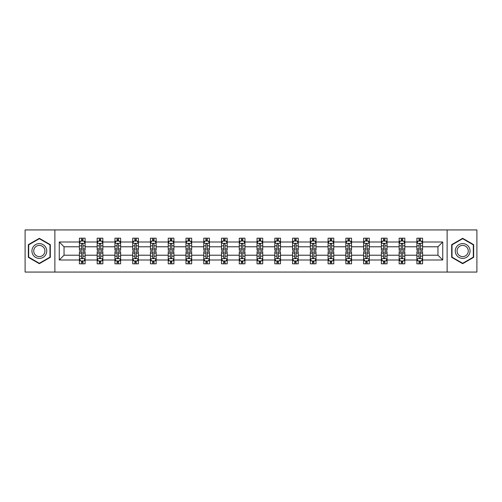 <?xml version="1.0" encoding="UTF-8"?>
<svg xmlns="http://www.w3.org/2000/svg" width="502" height="502" viewBox="0 0 502 502"><rect width="100%" height="100%" fill="white"/><g stroke="black" fill="none" stroke-linecap="round" stroke-linejoin="round"><path stroke-width="0.75" d="M447.125 229.935L25.1 229.935L25.1 272.065L476.9 272.065L476.9 229.935L447.125 229.935L447.125 272.065M422.59 259.992L422.59 255.211L437.957 255.211L442.739 259.992L422.59 259.992L422.59 263.807L420.425 263.807L420.425 260.908M54.875 272.065L54.875 229.935M416.898 259.992L404.825 259.992L404.825 255.211L416.898 255.211L416.898 263.807L422.59 263.807L422.59 260.77L421.517 260.77M404.825 259.992L404.825 263.807L402.66 263.807L402.66 260.908M399.134 259.992L387.061 259.992L387.061 255.211L399.134 255.211L399.134 263.807L404.825 263.807L404.825 260.77L403.759 260.77M387.061 259.992L387.061 263.807L384.902 263.807L384.902 260.908M381.369 259.992L369.303 259.992L369.303 255.211L381.369 255.211L381.369 263.807L387.061 263.807L387.061 260.77L385.994 260.77M369.303 259.992L369.303 263.807L367.138 263.807L367.138 260.908M363.611 259.992L351.538 259.992L351.538 255.211L363.611 255.211L363.611 263.807L369.303 263.807L369.303 260.77L368.23 260.77M351.538 259.992L351.538 263.807L349.373 263.807L349.373 260.908M345.847 259.992L333.78 259.992L333.78 255.211L345.847 255.211L345.847 263.807L351.538 263.807L351.538 260.77L350.471 260.77M333.78 259.992L333.78 263.807L331.615 263.807L331.615 260.908M328.082 259.992L316.015 259.992L316.015 255.211L328.082 255.211L328.082 263.807L333.78 263.807L333.78 260.77L332.707 260.77M316.015 259.992L316.015 263.807L313.85 263.807L313.85 260.908M310.324 259.992L298.251 259.992L298.251 255.211L310.324 255.211L310.324 263.807L316.015 263.807L316.015 260.77L314.942 260.77M298.251 259.992L298.251 263.807L296.086 263.807L296.086 260.908M292.559 259.992L280.492 259.992L280.492 255.211L292.559 255.211L292.559 263.807L298.251 263.807L298.251 260.77L297.184 260.77M280.492 259.992L280.492 263.807L278.328 263.807L278.328 260.908M274.795 259.992L262.728 259.992L262.728 255.211L274.795 255.211L274.795 263.807L280.492 263.807L280.492 260.77L279.419 260.77M262.728 259.992L262.728 263.807L260.563 263.807L260.563 260.908M257.037 259.992L244.963 259.992L244.963 255.211L257.037 255.211L257.037 263.807L262.728 263.807L262.728 260.77L261.655 260.77M244.963 259.992L244.963 263.807L242.805 263.807L242.805 260.908M239.272 259.992L227.205 259.992L227.205 255.211L239.272 255.211L239.272 263.807L244.963 263.807L244.963 260.77L243.897 260.77M227.205 259.992L227.205 263.807L225.04 263.807L225.04 260.908M221.507 259.992L209.441 259.992L209.441 255.211L221.507 255.211L221.507 263.807L227.205 263.807L227.205 260.77L226.132 260.77M209.441 259.992L209.441 263.807L207.276 263.807L207.276 260.908M203.749 259.992L191.676 259.992L191.676 255.211L203.749 255.211L203.749 263.807L209.441 263.807L209.441 260.77L208.368 260.77M191.676 259.992L191.676 263.807L189.518 263.807L189.518 260.908M185.985 259.992L173.918 259.992L173.918 255.211L185.985 255.211L185.985 263.807L191.676 263.807L191.676 260.77L190.609 260.77M173.918 259.992L173.918 263.807L171.753 263.807L171.753 260.908M168.22 259.992L156.153 259.992L156.153 255.211L168.22 255.211L168.22 263.807L173.918 263.807L173.918 260.77L172.845 260.77M156.153 259.992L156.153 263.807L153.988 263.807L153.988 260.908M150.462 259.992L138.389 259.992L138.389 255.211L150.462 255.211L150.462 263.807L156.153 263.807L156.153 260.77L155.087 260.77M138.389 259.992L138.389 263.807L136.23 263.807L136.23 260.908M132.697 259.992L120.631 259.992L120.631 255.211L132.697 255.211L132.697 263.807L138.389 263.807L138.389 260.77L137.322 260.77M120.631 259.992L120.631 263.807L118.466 263.807L118.466 260.908M114.939 259.992L102.866 259.992L102.866 255.211L114.939 255.211L114.939 263.807L120.631 263.807L120.631 260.77L119.558 260.77M102.866 259.992L102.866 263.807L100.701 263.807L100.701 260.908M97.175 259.992L85.108 259.992L85.108 255.211L97.175 255.211L97.175 263.807L102.866 263.807L102.866 260.77L101.799 260.77M85.108 259.992L85.108 263.807L79.41 263.807L79.41 259.992L59.261 259.992L59.261 242.008L79.41 242.008L79.41 238.193L85.108 238.193L85.108 242.008L97.175 242.008L97.175 238.193L102.866 238.193L102.866 242.008L114.939 242.008L114.939 238.193L120.631 238.193L120.631 242.008L132.697 242.008L132.697 238.193L138.389 238.193L138.389 242.008L150.462 242.008L150.462 238.193L156.153 238.193L156.153 242.008L168.22 242.008L168.22 238.193L173.918 238.193L173.918 242.008L185.985 242.008L185.985 238.193L191.676 238.193L191.676 242.008L203.749 242.008L203.749 238.193L209.441 238.193L209.441 242.008L221.507 242.008L221.507 238.193L227.205 238.193L227.205 242.008L239.272 242.008L239.272 238.193L244.963 238.193L244.963 242.008L257.037 242.008L257.037 238.193L262.728 238.193L262.728 242.008L274.795 242.008L274.795 238.193L280.492 238.193L280.492 242.008L292.559 242.008L292.559 238.193L298.251 238.193L298.251 242.008L310.324 242.008L310.324 238.193L316.015 238.193L316.015 242.008L328.082 242.008L328.082 238.193L333.78 238.193L333.78 242.008L345.847 242.008L345.847 238.193L351.538 238.193L351.538 242.008L363.611 242.008L363.611 238.193L369.303 238.193L369.303 242.008L381.369 242.008L381.369 238.193L387.061 238.193L387.061 242.008L399.134 242.008L399.134 238.193L404.825 238.193L404.825 242.008L416.898 242.008L416.898 238.193L422.59 238.193L422.59 242.008L442.739 242.008L442.739 259.992M416.898 242.008L416.898 246.789L404.825 246.789L404.825 242.008M399.134 242.008L399.134 246.789L387.061 246.789L387.061 242.008M381.369 242.008L381.369 246.789L369.303 246.789L369.303 242.008M363.611 242.008L363.611 246.789L351.538 246.789L351.538 242.008M345.847 242.008L345.847 246.789L333.78 246.789L333.78 242.008M328.082 242.008L328.082 246.789L316.015 246.789L316.015 242.008M310.324 242.008L310.324 246.789L298.251 246.789L298.251 242.008M292.559 242.008L292.559 246.789L280.492 246.789L280.492 242.008M274.795 242.008L274.795 246.789L262.728 246.789L262.728 242.008M257.037 242.008L257.037 246.789L244.963 246.789L244.963 242.008M239.272 242.008L239.272 246.789L227.205 246.789L227.205 242.008M221.507 242.008L221.507 246.789L209.441 246.789L209.441 242.008M203.749 242.008L203.749 246.789L191.676 246.789L191.676 242.008M185.985 242.008L185.985 246.789L173.918 246.789L173.918 242.008M168.22 242.008L168.22 246.789L156.153 246.789L156.153 242.008M150.462 242.008L150.462 246.789L138.389 246.789L138.389 242.008M132.697 242.008L132.697 246.789L120.631 246.789L120.631 242.008M114.939 242.008L114.939 246.789L102.866 246.789L102.866 242.008M97.175 242.008L97.175 246.789L85.108 246.789L85.108 242.008M79.41 242.008L79.41 246.789L64.043 246.789L64.043 255.211L79.41 255.211L79.41 259.992M59.261 242.008L64.043 246.789M437.957 255.211L437.957 246.789L422.59 246.789L422.59 242.008M419.057 241.035L420.425 241.035M401.299 241.035L402.66 241.035M383.534 241.035L384.902 241.035M365.77 241.035L367.138 241.035M348.012 241.035L349.373 241.035M330.247 241.035L331.615 241.035M312.482 241.035L313.85 241.035M294.724 241.035L296.086 241.035M276.96 241.035L278.328 241.035M259.195 241.035L260.563 241.035M241.437 241.035L242.805 241.035M223.672 241.035L225.04 241.035M205.914 241.035L207.276 241.035M188.15 241.035L189.518 241.035M170.385 241.035L171.753 241.035M152.627 241.035L153.988 241.035M134.862 241.035L136.23 241.035M117.098 241.035L118.466 241.035M99.34 241.035L100.701 241.035M81.575 241.035L82.943 241.035M81.575 260.965L82.943 260.965M99.34 260.965L100.701 260.965M117.098 260.965L118.466 260.965M134.862 260.965L136.23 260.965M152.627 260.965L153.988 260.965M170.385 260.965L171.753 260.965M188.15 260.965L189.518 260.965M205.914 260.965L207.276 260.965M223.672 260.965L225.04 260.965M241.437 260.965L242.805 260.965M259.195 260.965L260.563 260.965M276.96 260.965L278.328 260.965M294.724 260.965L296.086 260.965M312.482 260.965L313.85 260.965M330.247 260.965L331.615 260.965M348.012 260.965L349.373 260.965M365.77 260.965L367.138 260.965M383.534 260.965L384.902 260.965M401.299 260.965L402.66 260.965M419.057 260.965L420.425 260.965M64.043 255.211L59.261 259.992M442.739 242.008L437.957 246.789M50.319 244.656L39.332 238.312L28.344 244.656L28.344 257.344L39.332 263.688L50.319 257.344L50.319 244.656M451.681 244.656L451.681 257.344L462.668 263.688L473.656 257.344L473.656 244.656L462.668 238.312L451.681 244.656M82.943 239.674L81.575 239.674M80.483 241.23L79.41 241.23L79.41 238.193L81.575 238.193L81.575 241.092M79.41 248.892L79.41 250.316L81.575 250.316L81.575 248.892L79.41 248.892L79.41 246.789M85.108 246.789L85.108 250.316L82.943 250.316L82.943 244.223C82.485 243.351 82.033 243.351 81.575 244.223L81.575 248.892M84.035 241.23L85.108 241.23L85.108 238.193L82.943 238.193L82.943 241.092M85.108 243.37L83.966 241.092L80.552 241.092L79.41 243.37M80.439 238.193L79.41 238.193M81.575 262.326L82.943 262.326M84.035 260.77L85.102 260.77L85.102 263.807L82.943 263.807L82.943 260.908M85.102 253.108L85.102 251.684L82.943 251.684L82.943 253.108L85.102 253.108L85.102 255.211M79.41 255.211L79.41 251.684L81.575 251.684L81.575 257.777C82.027 258.649 82.485 258.649 82.943 257.777L82.943 253.108M80.483 260.77L79.41 260.77L79.41 263.807L81.575 263.807L81.575 260.908M79.41 258.63L80.552 260.908L83.966 260.908L85.102 258.63M84.079 263.807L85.102 263.807M100.701 239.674L99.34 239.674M98.241 241.23L97.175 241.23L97.175 238.193L99.34 238.193L99.34 241.092M97.175 248.892L97.175 250.316L99.34 250.316L99.34 248.892L97.175 248.892L97.175 246.789M102.866 246.789L102.866 250.316L100.701 250.316L100.701 244.223C100.249 243.351 99.791 243.351 99.34 244.223L99.34 248.892M101.799 241.23L102.866 241.23L102.866 238.193L100.701 238.193L100.701 241.092M102.866 243.37L101.73 241.092L98.31 241.092L97.175 243.37M98.197 238.193L97.175 238.193M118.466 239.674L117.098 239.674M116.006 241.23L114.939 241.23L114.939 238.193L117.098 238.193L117.098 241.092M114.939 248.892L114.939 250.316L117.098 250.316L117.098 248.892L114.939 248.892L114.939 246.789M120.631 246.789L120.631 250.316L118.466 250.316L118.466 244.223C118.014 243.351 117.556 243.351 117.098 244.223L117.098 248.892M119.558 241.23L120.631 241.23L120.631 238.193L118.466 238.193L118.466 241.092M120.631 243.37L119.489 241.092L116.075 241.092L114.939 243.37M115.962 238.193L114.939 238.193M99.34 262.326L100.701 262.326M102.866 253.108L102.866 251.684L100.701 251.684L100.701 253.108L102.866 253.108L102.866 255.211M97.175 255.211L97.175 251.684L99.34 251.684L99.34 257.777C99.791 258.649 100.249 258.649 100.701 257.777L100.701 253.108M98.241 260.77L97.175 260.77L97.175 263.807L99.34 263.807L99.34 260.908M97.175 258.63L98.31 260.908L101.73 260.908L102.866 258.63M101.843 263.807L102.866 263.807M117.098 262.326L118.466 262.326M120.631 253.108L120.631 251.684L118.466 251.684L118.466 253.108L120.631 253.108L120.631 255.211M114.939 255.211L114.939 251.684L117.098 251.684L117.098 257.777C117.556 258.649 118.008 258.649 118.466 257.777L118.466 253.108M116.006 260.77L114.939 260.77L114.939 263.807L117.098 263.807L117.098 260.908M114.939 258.63L116.075 260.908L119.489 260.908L120.631 258.63M119.601 263.807L120.631 263.807M32.925 247.298A7.398 7.398 0 0 0 35.629 257.407A7.398 7.398 0 0 0 45.745 254.702A7.398 7.398 0 0 0 43.034 244.593A7.398 7.398 0 0 0 32.925 247.298M34.481 248.201A5.604 5.604 0 0 0 36.533 255.851A5.604 5.604 0 0 0 44.182 253.799A5.604 5.604 0 0 0 42.137 246.149A5.604 5.604 0 0 0 34.481 248.201M49.98 244.85L49.98 257.149L39.332 263.293L28.689 257.149L28.689 244.85L39.332 238.707L49.98 244.85M456.255 247.298A7.398 7.398 0 0 0 458.966 257.407A7.398 7.398 0 0 0 469.075 254.702A7.398 7.398 0 0 0 466.371 244.593A7.398 7.398 0 0 0 456.255 247.298M457.818 248.201A5.604 5.604 0 0 0 459.863 255.851A5.604 5.604 0 0 0 467.519 253.799A5.604 5.604 0 0 0 465.467 246.149A5.604 5.604 0 0 0 457.818 248.201M473.311 244.85L473.311 257.149L462.668 263.293L452.02 257.149L452.02 244.85L462.668 238.707L473.311 244.85M136.23 239.674L134.862 239.674M133.77 241.23L132.697 241.23L132.697 238.193L134.862 238.193L134.862 241.092M132.697 248.892L132.697 250.316L134.862 250.316L134.862 248.892L132.697 248.892L132.697 246.789M138.389 246.789L138.389 250.316L136.23 250.316L136.23 244.223C135.772 243.351 135.32 243.351 134.862 244.223L134.862 248.892M137.322 241.23L138.389 241.23L138.389 238.193L136.23 238.193L136.23 241.092M138.389 243.37L137.253 241.092L133.839 241.092L132.697 243.37M133.72 238.193L132.697 238.193M134.862 262.326L136.23 262.326M138.389 253.108L138.389 251.684L136.23 251.684L136.23 253.108L138.389 253.108L138.389 255.211M132.697 255.211L132.697 251.684L134.862 251.684L134.862 257.777C135.314 258.649 135.772 258.649 136.23 257.777L136.23 253.108M133.77 260.77L132.697 260.77L132.697 263.807L134.862 263.807L134.862 260.908M132.697 258.63L133.839 260.908L137.253 260.908L138.389 258.63M137.366 263.807L138.389 263.807M153.988 239.674L152.627 239.674M151.529 241.23L150.462 241.23L150.462 238.193L152.627 238.193L152.627 241.092M150.462 248.892L150.462 250.316L152.627 250.316L152.627 248.892L150.462 248.892L150.462 246.789M156.153 246.789L156.153 250.316L153.988 250.316L153.988 244.223C153.537 243.351 153.079 243.351 152.627 244.223L152.627 248.892M155.087 241.23L156.153 241.23L156.153 238.193L153.988 238.193L153.988 241.092M156.153 243.37L155.018 241.092L151.598 241.092L150.462 243.37M151.485 238.193L150.462 238.193M152.627 262.326L153.988 262.326M156.153 253.108L156.153 251.684L153.988 251.684L153.988 253.108L156.153 253.108L156.153 255.211M150.462 255.211L150.462 251.684L152.627 251.684L152.627 257.777C153.079 258.649 153.537 258.649 153.988 257.777L153.988 253.108M151.529 260.77L150.462 260.77L150.462 263.807L152.627 263.807L152.627 260.908M150.462 258.63L151.598 260.908L155.018 260.908L156.153 258.63M155.131 263.807L156.153 263.807M171.753 239.674L170.385 239.674M169.293 241.23L168.22 241.23L168.22 238.193L170.385 238.193L170.385 241.092M168.22 248.892L168.22 250.316L170.385 250.316L170.385 248.892L168.22 248.892L168.22 246.789M173.918 246.789L173.918 250.316L171.753 250.316L171.753 244.223C171.295 243.351 170.843 243.351 170.385 244.223L170.385 248.892M172.845 241.23L173.918 241.23L173.918 238.193L171.753 238.193L171.753 241.092M173.918 243.37L172.776 241.092L169.362 241.092L168.22 243.37M169.249 238.193L168.22 238.193M170.385 262.326L171.753 262.326M173.918 253.108L173.918 251.684L171.753 251.684L171.753 253.108L173.918 253.108L173.918 255.211M168.22 255.211L168.22 251.684L170.385 251.684L170.385 257.777C170.843 258.649 171.295 258.649 171.753 257.777L171.753 253.108M169.293 260.77L168.22 260.77L168.22 263.807L170.385 263.807L170.385 260.908M168.22 258.63L169.362 260.908L172.776 260.908L173.918 258.63M172.889 263.807L173.918 263.807M189.518 239.674L188.15 239.674M187.058 241.23L185.985 241.23L185.985 238.193L188.15 238.193L188.15 241.092M185.985 248.892L185.985 250.316L188.15 250.316L188.15 248.892L185.985 248.892L185.985 246.789M191.676 246.789L191.676 250.316L189.518 250.316L189.518 244.223C189.059 243.351 188.608 243.351 188.15 244.223L188.15 248.892M190.609 241.23L191.676 241.23L191.676 238.193L189.518 238.193L189.518 241.092M191.676 243.37L190.54 241.092L187.127 241.092L185.985 243.37M187.008 238.193L185.985 238.193M188.15 262.326L189.518 262.326M191.676 253.108L191.676 251.684L189.518 251.684L189.518 253.108L191.676 253.108L191.676 255.211M185.985 255.211L185.985 251.684L188.15 251.684L188.15 257.777C188.601 258.649 189.059 258.649 189.518 257.777L189.518 253.108M187.058 260.77L185.985 260.77L185.985 263.807L188.15 263.807L188.15 260.908M185.985 258.63L187.127 260.908L190.54 260.908L191.676 258.63M190.653 263.807L191.676 263.807M207.276 239.674L205.914 239.674M204.816 241.23L203.749 241.23L203.749 238.193L205.914 238.193L205.914 241.092M203.749 248.892L203.749 250.316L205.914 250.316L205.914 248.892L203.749 248.892L203.749 246.789M209.441 246.789L209.441 250.316L207.276 250.316L207.276 244.223C206.824 243.351 206.366 243.351 205.914 244.223L205.914 248.892M208.368 241.23L209.441 241.23L209.441 238.193L207.276 238.193L207.276 241.092M209.441 243.37L208.305 241.092L204.885 241.092L203.749 243.37M204.772 238.193L203.749 238.193M205.914 262.326L207.276 262.326M209.441 253.108L209.441 251.684L207.276 251.684L207.276 253.108L209.441 253.108L209.441 255.211M203.749 255.211L203.749 251.684L205.914 251.684L205.914 257.777C206.366 258.649 206.824 258.649 207.276 257.777L207.276 253.108M204.816 260.77L203.749 260.77L203.749 263.807L205.914 263.807L205.914 260.908M203.749 258.63L204.885 260.908L208.305 260.908L209.441 258.63M208.418 263.807L209.441 263.807M225.04 239.674L223.672 239.674M222.581 241.23L221.507 241.23L221.507 238.193L223.672 238.193L223.672 241.092M221.507 248.892L221.507 250.316L223.672 250.316L223.672 248.892L221.507 248.892L221.507 246.789M227.205 246.789L227.205 250.316L225.04 250.316L225.04 244.223C224.582 243.351 224.13 243.351 223.672 244.223L223.672 248.892M226.132 241.23L227.205 241.23L227.205 238.193L225.04 238.193L225.04 241.092M227.205 243.37L226.063 241.092L222.65 241.092L221.507 243.37M222.537 238.193L221.507 238.193M223.672 262.326L225.04 262.326M227.205 253.108L227.205 251.684L225.04 251.684L225.04 253.108L227.205 253.108L227.205 255.211M221.507 255.211L221.507 251.684L223.672 251.684L223.672 257.777C224.13 258.649 224.582 258.649 225.04 257.777L225.04 253.108M222.581 260.77L221.507 260.77L221.507 263.807L223.672 263.807L223.672 260.908M221.507 258.63L222.65 260.908L226.063 260.908L227.205 258.63M226.176 263.807L227.205 263.807M242.805 239.674L241.437 239.674M240.345 241.23L239.272 241.23L239.272 238.193L241.437 238.193L241.437 241.092M239.272 248.892L239.272 250.316L241.437 250.316L241.437 248.892L239.272 248.892L239.272 246.789M244.963 246.789L244.963 250.316L242.805 250.316L242.805 244.223C242.347 243.351 241.889 243.351 241.437 244.223L241.437 248.892M243.897 241.23L244.963 241.23L244.963 238.193L242.805 238.193L242.805 241.092M244.963 243.37L243.828 241.092L240.414 241.092L239.272 243.37M240.295 238.193L239.272 238.193M260.563 239.674L259.195 239.674M258.103 241.23L257.037 241.23L257.037 238.193L259.195 238.193L259.195 241.092M257.037 248.892L257.037 250.316L259.195 250.316L259.195 248.892L257.037 248.892L257.037 246.789M262.728 246.789L262.728 250.316L260.563 250.316L260.563 244.223C260.111 243.351 259.653 243.351 259.195 244.223L259.195 248.892M261.655 241.23L262.728 241.23L262.728 238.193L260.563 238.193L260.563 241.092M262.728 243.37L261.592 241.092L258.172 241.092L257.037 243.37M258.059 238.193L257.037 238.193M278.328 239.674L276.96 239.674M275.868 241.23L274.795 241.23L274.795 238.193L276.96 238.193L276.96 241.092M274.795 248.892L274.795 250.316L276.96 250.316L276.96 248.892L274.795 248.892L274.795 246.789M280.492 246.789L280.492 250.316L278.328 250.316L278.328 244.223C277.87 243.351 277.418 243.351 276.96 244.223L276.96 248.892M279.419 241.23L280.492 241.23L280.492 238.193L278.328 238.193L278.328 241.092M280.492 243.37L279.35 241.092L275.937 241.092L274.795 243.37M275.824 238.193L274.795 238.193M296.086 239.674L294.724 239.674M293.632 241.23L292.559 241.23L292.559 238.193L294.724 238.193L294.724 241.092M292.559 248.892L292.559 250.316L294.724 250.316L294.724 248.892L292.559 248.892L292.559 246.789M298.251 246.789L298.251 250.316L296.086 250.316L296.086 244.223C295.634 243.351 295.176 243.351 294.724 244.223L294.724 248.892M297.184 241.23L298.251 241.23L298.251 238.193L296.086 238.193L296.086 241.092M298.251 243.37L297.115 241.092L293.695 241.092L292.559 243.37M293.582 238.193L292.559 238.193M313.85 239.674L312.482 239.674M311.391 241.23L310.324 241.23L310.324 238.193L312.482 238.193L312.482 241.092M310.324 248.892L310.324 250.316L312.482 250.316L312.482 248.892L310.324 248.892L310.324 246.789M316.015 246.789L316.015 250.316L313.85 250.316L313.85 244.223C313.399 243.351 312.941 243.351 312.482 244.223L312.482 248.892M314.942 241.23L316.015 241.23L316.015 238.193L313.85 238.193L313.85 241.092M316.015 243.37L314.873 241.092L311.46 241.092L310.324 243.37M311.347 238.193L310.324 238.193M331.615 239.674L330.247 239.674M329.155 241.23L328.082 241.23L328.082 238.193L330.247 238.193L330.247 241.092M328.082 248.892L328.082 250.316L330.247 250.316L330.247 248.892L328.082 248.892L328.082 246.789M333.78 246.789L333.78 250.316L331.615 250.316L331.615 244.223C331.157 243.351 330.705 243.351 330.247 244.223L330.247 248.892M332.707 241.23L333.78 241.23L333.78 238.193L331.615 238.193L331.615 241.092M333.78 243.37L332.638 241.092L329.224 241.092L328.082 243.37M329.111 238.193L328.082 238.193M349.373 239.674L348.012 239.674M346.913 241.23L345.847 241.23L345.847 238.193L348.012 238.193L348.012 241.092M345.847 248.892L345.847 250.316L348.012 250.316L348.012 248.892L345.847 248.892L345.847 246.789M351.538 246.789L351.538 250.316L349.373 250.316L349.373 244.223C348.921 243.351 348.463 243.351 348.012 244.223L348.012 248.892M350.471 241.23L351.538 241.23L351.538 238.193L349.373 238.193L349.373 241.092M351.538 243.37L350.402 241.092L346.982 241.092L345.847 243.37M346.869 238.193L345.847 238.193M367.138 239.674L365.77 239.674M364.678 241.23L363.611 241.23L363.611 238.193L365.77 238.193L365.77 241.092M363.611 248.892L363.611 250.316L365.77 250.316L365.77 248.892L363.611 248.892L363.611 246.789M369.303 246.789L369.303 250.316L367.138 250.316L367.138 244.223C366.686 243.351 366.228 243.351 365.77 244.223L365.77 248.892M368.23 241.23L369.303 241.23L369.303 238.193L367.138 238.193L367.138 241.092M369.303 243.37L368.161 241.092L364.747 241.092L363.611 243.37M364.634 238.193L363.611 238.193M384.902 239.674L383.534 239.674M382.442 241.23L381.369 241.23L381.369 238.193L383.534 238.193L383.534 241.092M381.369 248.892L381.369 250.316L383.534 250.316L383.534 248.892L381.369 248.892L381.369 246.789M387.061 246.789L387.061 250.316L384.902 250.316L384.902 244.223C384.444 243.351 383.992 243.351 383.534 244.223L383.534 248.892M385.994 241.23L387.061 241.23L387.061 238.193L384.902 238.193L384.902 241.092M387.061 243.37L385.925 241.092L382.511 241.092L381.369 243.37M382.398 238.193L381.369 238.193M402.66 239.674L401.299 239.674M400.201 241.23L399.134 241.23L399.134 238.193L401.299 238.193L401.299 241.092M399.134 248.892L399.134 250.316L401.299 250.316L401.299 248.892L399.134 248.892L399.134 246.789M404.825 246.789L404.825 250.316L402.66 250.316L402.66 244.223C402.209 243.351 401.751 243.351 401.299 244.223L401.299 248.892M403.759 241.23L404.825 241.23L404.825 238.193L402.66 238.193L402.66 241.092M404.825 243.37L403.69 241.092L400.27 241.092L399.134 243.37M400.157 238.193L399.134 238.193M241.437 262.326L242.805 262.326M244.963 253.108L244.963 251.684L242.805 251.684L242.805 253.108L244.963 253.108L244.963 255.211M239.272 255.211L239.272 251.684L241.437 251.684L241.437 257.777C241.889 258.649 242.347 258.649 242.805 257.777L242.805 253.108M240.345 260.77L239.272 260.77L239.272 263.807L241.437 263.807L241.437 260.908M239.272 258.63L240.408 260.908L243.828 260.908L244.963 258.63M243.941 263.807L244.963 263.807M259.195 262.326L260.563 262.326M262.728 253.108L262.728 251.684L260.563 251.684L260.563 253.108L262.728 253.108L262.728 255.211M257.037 255.211L257.037 251.684L259.195 251.684L259.195 257.777C259.653 258.649 260.111 258.649 260.563 257.777L260.563 253.108M258.103 260.77L257.037 260.77L257.037 263.807L259.195 263.807L259.195 260.908M257.037 258.63L258.172 260.908L261.586 260.908L262.728 258.63M261.705 263.807L262.728 263.807M276.96 262.326L278.328 262.326M280.492 253.108L280.492 251.684L278.328 251.684L278.328 253.108L280.492 253.108L280.492 255.211M274.795 255.211L274.795 251.684L276.96 251.684L276.96 257.777C277.418 258.649 277.87 258.649 278.328 257.777L278.328 253.108M275.868 260.77L274.795 260.77L274.795 263.807L276.96 263.807L276.96 260.908M274.795 258.63L275.937 260.908L279.35 260.908L280.492 258.63M279.463 263.807L280.492 263.807M294.724 262.326L296.086 262.326M298.251 253.108L298.251 251.684L296.086 251.684L296.086 253.108L298.251 253.108L298.251 255.211M292.559 255.211L292.559 251.684L294.724 251.684L294.724 257.777C295.176 258.649 295.634 258.649 296.086 257.777L296.086 253.108M293.632 260.77L292.559 260.77L292.559 263.807L294.724 263.807L294.724 260.908M292.559 258.63L293.695 260.908L297.115 260.908L298.251 258.63M297.228 263.807L298.251 263.807M312.482 262.326L313.85 262.326M316.015 253.108L316.015 251.684L313.85 251.684L313.85 253.108L316.015 253.108L316.015 255.211M310.324 255.211L310.324 251.684L312.482 251.684L312.482 257.777C312.941 258.649 313.392 258.649 313.85 257.777L313.85 253.108M311.391 260.77L310.324 260.77L310.324 263.807L312.482 263.807L312.482 260.908M310.324 258.63L311.46 260.908L314.873 260.908L316.015 258.63M314.992 263.807L316.015 263.807M330.247 262.326L331.615 262.326M333.78 253.108L333.78 251.684L331.615 251.684L331.615 253.108L333.78 253.108L333.78 255.211M328.082 255.211L328.082 251.684L330.247 251.684L330.247 257.777C330.705 258.649 331.157 258.649 331.615 257.777L331.615 253.108M329.155 260.77L328.082 260.77L328.082 263.807L330.247 263.807L330.247 260.908M328.082 258.63L329.224 260.908L332.638 260.908L333.78 258.63M332.751 263.807L333.78 263.807M348.012 262.326L349.373 262.326M351.538 253.108L351.538 251.684L349.373 251.684L349.373 253.108L351.538 253.108L351.538 255.211M345.847 255.211L345.847 251.684L348.012 251.684L348.012 257.777C348.463 258.649 348.921 258.649 349.373 257.777L349.373 253.108M346.913 260.77L345.847 260.77L345.847 263.807L348.012 263.807L348.012 260.908M345.847 258.63L346.982 260.908L350.402 260.908L351.538 258.63M350.515 263.807L351.538 263.807M365.77 262.326L367.138 262.326M369.303 253.108L369.303 251.684L367.138 251.684L367.138 253.108L369.303 253.108L369.303 255.211M363.611 255.211L363.611 251.684L365.77 251.684L365.77 257.777C366.228 258.649 366.68 258.649 367.138 257.777L367.138 253.108M364.678 260.77L363.611 260.77L363.611 263.807L365.77 263.807L365.77 260.908M363.611 258.63L364.747 260.908L368.161 260.908L369.303 258.63M368.28 263.807L369.303 263.807M383.534 262.326L384.902 262.326M387.061 253.108L387.061 251.684L384.902 251.684L384.902 253.108L387.061 253.108L387.061 255.211M381.369 255.211L381.369 251.684L383.534 251.684L383.534 257.777C383.986 258.649 384.444 258.649 384.902 257.777L384.902 253.108M382.442 260.77L381.369 260.77L381.369 263.807L383.534 263.807L383.534 260.908M381.369 258.63L382.511 260.908L385.925 260.908L387.061 258.63M386.038 263.807L387.061 263.807M401.299 262.326L402.66 262.326M404.825 253.108L404.825 251.684L402.66 251.684L402.66 253.108L404.825 253.108L404.825 255.211M399.134 255.211L399.134 251.684L401.299 251.684L401.299 257.777C401.751 258.649 402.209 258.649 402.66 257.777L402.66 253.108M400.201 260.77L399.134 260.77L399.134 263.807L401.299 263.807L401.299 260.908M399.134 258.63L400.27 260.908L403.69 260.908L404.825 258.63M403.803 263.807L404.825 263.807M420.425 239.674L419.057 239.674M417.965 241.23L416.898 241.23L416.898 238.193L419.057 238.193L419.057 241.092M416.898 248.892L416.898 250.316L419.057 250.316L419.057 248.892L416.898 248.892L416.898 246.789M422.59 246.789L422.59 250.316L420.425 250.316L420.425 244.223C419.973 243.351 419.515 243.351 419.057 244.223L419.057 248.892M421.517 241.23L422.59 241.23L422.59 238.193L420.425 238.193L420.425 241.092M422.59 243.37L421.448 241.092L418.034 241.092L416.898 243.37M417.921 238.193L416.898 238.193M419.057 262.326L420.425 262.326M422.59 253.108L422.59 251.684L420.425 251.684L420.425 253.108L422.59 253.108L422.59 255.211M416.892 255.211L416.892 251.684L419.057 251.684L419.057 257.777C419.515 258.649 419.967 258.649 420.425 257.777L420.425 253.108M417.965 260.77L416.892 260.77L416.892 263.807L419.057 263.807L419.057 260.908M416.892 258.63L418.034 260.908L421.448 260.908L422.59 258.63M421.561 263.807L422.59 263.807M85.076 243.313L79.441 243.313M85.108 248.892L82.943 248.892M81.575 245.836L79.41 245.836M85.108 245.836L82.943 245.836M82.943 240.395L81.575 240.395M79.441 258.687L85.076 258.687M79.41 253.108L81.575 253.108M82.943 256.164L85.102 256.164M79.41 256.164L81.575 256.164M81.575 261.605L82.943 261.605M102.841 243.313L97.2 243.313M102.866 248.892L100.701 248.892M99.34 245.836L97.175 245.836M102.866 245.836L100.701 245.836M100.701 240.395L99.34 240.395M120.599 243.313L114.964 243.313M120.631 248.892L118.466 248.892M117.098 245.836L114.939 245.836M120.631 245.836L118.466 245.836M118.466 240.395L117.098 240.395M97.2 258.687L102.841 258.687M97.175 253.108L99.34 253.108M100.701 256.164L102.866 256.164M97.175 256.164L99.34 256.164M99.34 261.605L100.701 261.605M114.964 258.687L120.599 258.687M114.939 253.108L117.098 253.108M118.466 256.164L120.631 256.164M114.939 256.164L117.098 256.164M117.098 261.605L118.466 261.605M138.364 243.313L132.729 243.313M138.389 248.892L136.23 248.892M134.862 245.836L132.697 245.836M138.389 245.836L136.23 245.836M136.23 240.395L134.862 240.395M132.729 258.687L138.364 258.687M132.697 253.108L134.862 253.108M136.23 256.164L138.389 256.164M132.697 256.164L134.862 256.164M134.862 261.605L136.23 261.605M156.128 243.313L150.487 243.313M156.153 248.892L153.988 248.892M152.627 245.836L150.462 245.836M156.153 245.836L153.988 245.836M153.988 240.395L152.627 240.395M150.487 258.687L156.128 258.687M150.462 253.108L152.627 253.108M153.988 256.164L156.153 256.164M150.462 256.164L152.627 256.164M152.627 261.605L153.988 261.605M173.887 243.313L168.252 243.313M173.918 248.892L171.753 248.892M170.385 245.836L168.22 245.836M173.918 245.836L171.753 245.836M171.753 240.395L170.385 240.395M168.252 258.687L173.887 258.687M168.22 253.108L170.385 253.108M171.753 256.164L173.918 256.164M168.22 256.164L170.385 256.164M170.385 261.605L171.753 261.605M191.651 243.313L186.016 243.313M191.676 248.892L189.518 248.892M188.15 245.836L185.985 245.836M191.676 245.836L189.518 245.836M189.518 240.395L188.15 240.395M186.016 258.687L191.651 258.687M185.985 253.108L188.15 253.108M189.518 256.164L191.676 256.164M185.985 256.164L188.15 256.164M188.15 261.605L189.518 261.605M209.409 243.313L203.774 243.313M209.441 248.892L207.276 248.892M205.914 245.836L203.749 245.836M209.441 245.836L207.276 245.836M207.276 240.395L205.914 240.395M203.774 258.687L209.409 258.687M203.749 253.108L205.914 253.108M207.276 256.164L209.441 256.164M203.749 256.164L205.914 256.164M205.914 261.605L207.276 261.605M227.174 243.313L221.539 243.313M227.205 248.892L225.04 248.892M223.672 245.836L221.507 245.836M227.205 245.836L225.04 245.836M225.04 240.395L223.672 240.395M221.539 258.687L227.174 258.687M221.507 253.108L223.672 253.108M225.04 256.164L227.205 256.164M221.507 256.164L223.672 256.164M223.672 261.605L225.04 261.605M244.938 243.313L239.303 243.313M244.963 248.892L242.805 248.892M241.437 245.836L239.272 245.836M244.963 245.836L242.805 245.836M242.805 240.395L241.437 240.395M262.697 243.313L257.062 243.313M262.728 248.892L260.563 248.892M259.195 245.836L257.037 245.836M262.728 245.836L260.563 245.836M260.563 240.395L259.195 240.395M280.461 243.313L274.826 243.313M280.492 248.892L278.328 248.892M276.96 245.836L274.795 245.836M280.492 245.836L278.328 245.836M278.328 240.395L276.96 240.395M298.226 243.313L292.591 243.313M298.251 248.892L296.086 248.892M294.724 245.836L292.559 245.836M298.251 245.836L296.086 245.836M296.086 240.395L294.724 240.395M315.984 243.313L310.349 243.313M316.015 248.892L313.85 248.892M312.482 245.836L310.324 245.836M316.015 245.836L313.85 245.836M313.85 240.395L312.482 240.395M333.748 243.313L328.113 243.313M333.78 248.892L331.615 248.892M330.247 245.836L328.082 245.836M333.78 245.836L331.615 245.836M331.615 240.395L330.247 240.395M351.513 243.313L345.872 243.313M351.538 248.892L349.373 248.892M348.012 245.836L345.847 245.836M351.538 245.836L349.373 245.836M349.373 240.395L348.012 240.395M369.271 243.313L363.636 243.313M369.303 248.892L367.138 248.892M365.77 245.836L363.611 245.836M369.303 245.836L367.138 245.836M367.138 240.395L365.77 240.395M387.036 243.313L381.401 243.313M387.061 248.892L384.902 248.892M383.534 245.836L381.369 245.836M387.061 245.836L384.902 245.836M384.902 240.395L383.534 240.395M404.8 243.313L399.159 243.313M404.825 248.892L402.66 248.892M401.299 245.836L399.134 245.836M404.825 245.836L402.66 245.836M402.66 240.395L401.299 240.395M239.303 258.687L244.938 258.687M239.272 253.108L241.437 253.108M242.805 256.164L244.963 256.164M239.272 256.164L241.437 256.164M241.437 261.605L242.805 261.605M257.062 258.687L262.697 258.687M257.037 253.108L259.195 253.108M260.563 256.164L262.728 256.164M257.037 256.164L259.195 256.164M259.195 261.605L260.563 261.605M274.826 258.687L280.461 258.687M274.795 253.108L276.96 253.108M278.328 256.164L280.492 256.164M274.795 256.164L276.96 256.164M276.96 261.605L278.328 261.605M292.591 258.687L298.226 258.687M292.559 253.108L294.724 253.108M296.086 256.164L298.251 256.164M292.559 256.164L294.724 256.164M294.724 261.605L296.086 261.605M310.349 258.687L315.984 258.687M310.324 253.108L312.482 253.108M313.85 256.164L316.015 256.164M310.324 256.164L312.482 256.164M312.482 261.605L313.85 261.605M328.113 258.687L333.748 258.687M328.082 253.108L330.247 253.108M331.615 256.164L333.78 256.164M328.082 256.164L330.247 256.164M330.247 261.605L331.615 261.605M345.872 258.687L351.513 258.687M345.847 253.108L348.012 253.108M349.373 256.164L351.538 256.164M345.847 256.164L348.012 256.164M348.012 261.605L349.373 261.605M363.636 258.687L369.271 258.687M363.611 253.108L365.77 253.108M367.138 256.164L369.303 256.164M363.611 256.164L365.77 256.164M365.77 261.605L367.138 261.605M381.401 258.687L387.036 258.687M381.369 253.108L383.534 253.108M384.902 256.164L387.061 256.164M381.369 256.164L383.534 256.164M383.534 261.605L384.902 261.605M399.159 258.687L404.8 258.687M399.134 253.108L401.299 253.108M402.66 256.164L404.825 256.164M399.134 256.164L401.299 256.164M401.299 261.605L402.66 261.605M422.558 243.313L416.924 243.313M422.59 248.892L420.425 248.892M419.057 245.836L416.898 245.836M422.59 245.836L420.425 245.836M420.425 240.395L419.057 240.395M416.924 258.687L422.558 258.687M416.892 253.108L419.057 253.108M420.425 256.164L422.59 256.164M416.892 256.164L419.057 256.164M419.057 261.605L420.425 261.605"/></g></svg>
